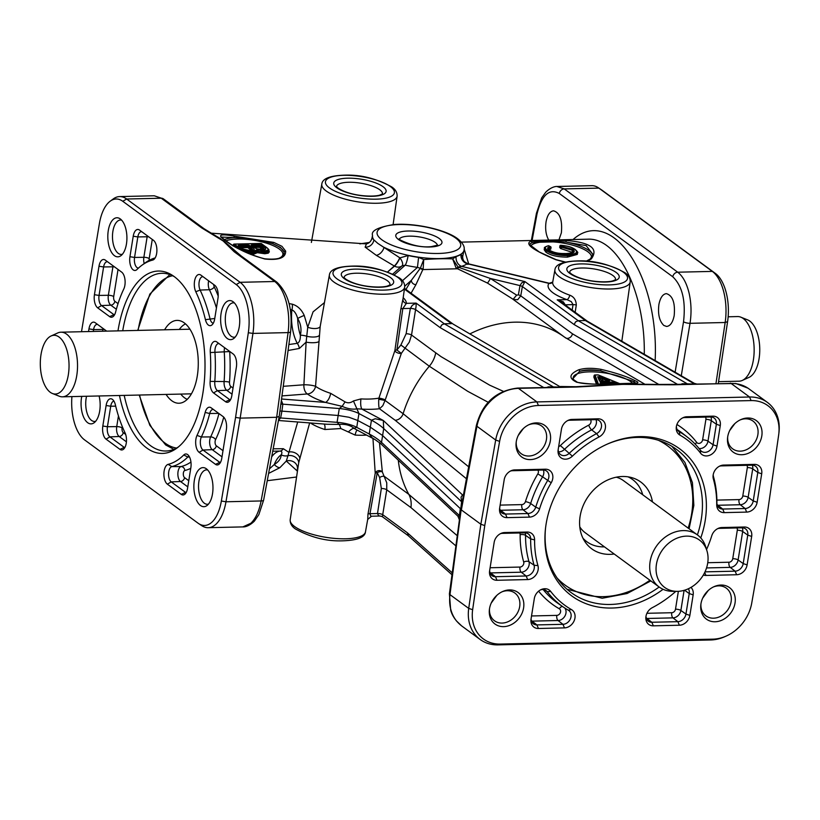 <?xml version="1.0" encoding="UTF-8"?>
<svg xmlns="http://www.w3.org/2000/svg" width="820" height="820" viewBox="0 0 820 820"><rect width="100%" height="100%" fill="white"/><g stroke="black" fill="none" stroke-linecap="round" stroke-linejoin="round"><path stroke-width="1.23" d="M636.463 383.729L636.884 383.094L614.487 383.801C595.012 384.57 582.6 384.037 577.27 382.212L572.606 378.922L579.586 371.357C585.275 369.605 592.327 369.441 600.752 370.865L632.23 380.952L636.095 383.237M221.461 237.052L234.079 237.636C247.24 237.851 260.155 239.901 272.824 243.776L280.594 247.476L284.12 252.068A1.209 1.117 -14 0 1 285.647 251.115L281.936 246.318L273.818 242.423A1.209 0.717 108.2 0 0 272.824 243.776A32.318 9.932 9.1 0 1 280.532 247.876A32.318 9.932 9.1 0 1 284.12 252.068L284.007 254.528C282.531 258.454 276.073 259.868 264.614 258.792A1.209 0.523 100.7 0 1 264.839 258.997C278.923 260.442 285.862 257.818 285.647 251.115M778.826 433.657L779 432.109A40.405 32.995 126.3 0 0 772.522 407.325A40.405 32.995 126.3 0 0 767.397 402.405A40.405 32.995 126.3 0 0 749.562 397.003L536.905 401.923A40.405 32.995 126.3 0 0 510.46 413.372A40.405 32.995 126.3 0 0 495.69 440.032L480.848 524.246L461.373 509.948L476.943 426.267C478.982 416.037 483.974 407.202 491.908 399.76C500.015 392.544 508.861 388.741 518.435 388.362A4.848 2.368 -91.3 0 0 517.594 388.075L517.594 388.075A4.848 2.368 -91.3 0 0 517.584 388.075C496.131 390.668 482.396 403.091 476.389 425.365L476.389 425.365A4.848 1.517 -169.5 0 0 476.943 426.267L495.69 440.032L499.605 441.406A38.069 31.088 -53.7 0 1 513.515 416.283A38.069 31.088 -53.7 0 1 538.432 405.49L751.089 400.58A38.069 31.088 -53.7 0 1 772.727 410.297A38.069 31.088 -53.7 0 1 778.826 433.657A38.069 31.088 -53.7 0 1 778.662 434.959L766.546 519.07L751.704 603.243A38.069 31.088 -53.7 0 1 737.795 628.366A38.069 31.088 -53.7 0 1 726.069 636.125A38.069 31.088 -53.7 0 1 712.877 639.159L500.22 644.069A38.069 31.088 -53.7 0 1 478.583 634.352A38.069 31.088 -53.7 0 1 472.648 609.691L484.763 525.579L499.605 441.406M528.756 424.791A17.2 14.042 -53.7 0 1 541.333 425.795A17.2 14.042 -53.7 0 1 546.438 439.52A17.2 14.042 -53.7 0 1 536.239 453.952A17.2 14.042 -53.7 0 1 520.977 453.521A17.2 14.042 -53.7 0 1 516.241 441.826M484.763 525.579L480.848 524.246L468.722 608.399A40.405 32.995 126.3 0 0 475.026 634.567A40.405 32.995 126.3 0 0 480.151 639.487A40.405 32.995 126.3 0 0 497.986 644.879L710.643 639.969A40.405 32.995 126.3 0 0 724.644 636.75L726.069 636.125M480.151 639.487L461.65 625.906L456.484 620.955C450.897 613.739 448.724 604.965 449.975 594.633L462.101 502.516A8.077 2.583 10.6 0 0 461.609 501.768L459.907 516.241A8.077 2.378 7.6 0 0 459.395 515.565C457.796 516.344 457.611 516.549 458.862 516.169M501.994 591.825A17.2 14.042 -53.7 0 1 514.57 592.839A17.2 14.042 -53.7 0 1 519.685 606.564A17.2 14.042 -53.7 0 1 509.486 620.986A17.2 14.042 -53.7 0 1 494.214 620.566A17.2 14.042 -53.7 0 1 489.489 608.87M550.353 440.852A19.536 15.949 126.3 0 0 529.484 424.452A19.536 15.949 126.3 0 0 516.272 441.642A19.536 15.949 126.3 0 0 516.139 442.626A19.536 15.949 126.3 0 0 530.827 459.589A19.536 15.949 126.3 0 0 550.353 440.852M198.563 523.539L201.771 525.681A40.405 19.741 -91.3 0 0 208.208 527.701A40.405 19.741 -91.3 0 0 216.121 524.062A40.405 19.741 -91.3 0 0 225.971 501.778L240.178 418.128L252.939 333.412A40.405 19.741 -91.3 0 0 251.545 302.867A40.405 19.741 -91.3 0 0 240.106 282.305L126.649 199.014A40.405 19.741 -91.3 0 0 119.638 196.585A40.405 19.741 -91.3 0 0 113.303 198.901L110.198 201.187A38.069 18.604 88.7 0 1 122.774 201.289L236.232 284.581A38.069 18.604 88.7 0 1 247.004 303.954A38.069 18.604 88.7 0 1 248.316 332.736L235.565 417.411L221.359 501.02A38.069 18.604 88.7 0 1 212.083 522.022A38.069 18.604 88.7 0 1 198.563 523.539A38.069 18.604 88.7 0 1 198.02 523.16L84.552 439.868A38.069 18.604 88.7 0 1 73.779 420.496A38.069 18.604 88.7 0 1 71.914 396.603M240.824 255.707L223.829 241.049L236.283 252.375A4.848 3.956 126.3 0 0 234.151 251.73L274.72 281.506C279.794 285.411 283.648 292.268 286.303 302.067C288.814 312.02 289.409 322.198 288.076 332.602L276.678 417.288L240.178 418.128L235.565 417.411M235.237 337.051A17.2 8.405 88.7 0 1 234.182 337.225A17.2 8.405 88.7 0 1 225.695 314.152A17.2 8.405 88.7 0 1 233.392 302.836A17.2 8.405 88.7 0 1 234.448 302.969M372.957 438.495L375.232 473.253A4.038 1.281 -170 0 1 377.231 472.74L379.65 477.558L381.331 488.515A4.038 1.333 -171.3 0 1 384.385 488.833A4.038 1.333 -171.3 0 1 386.743 489.817L386.763 482.847L382.356 472.002L379.455 442.564M523.601 607.897A19.536 15.949 126.3 0 0 502.732 591.486A19.536 15.949 126.3 0 0 489.519 608.676A19.536 15.949 126.3 0 0 489.386 609.67A19.536 15.949 126.3 0 0 504.074 626.623A19.536 15.949 126.3 0 0 523.601 607.897M740.193 419.901A17.2 14.042 -53.7 0 1 752.77 420.916A17.2 14.042 -53.7 0 1 757.875 434.641A17.2 14.042 -53.7 0 1 747.686 449.063A17.2 14.042 -53.7 0 1 732.414 448.642A17.2 14.042 -53.7 0 1 727.688 436.947M122.426 254.231A17.2 8.405 88.7 0 1 121.37 254.415A17.2 8.405 88.7 0 1 112.883 231.342A17.2 8.405 88.7 0 1 120.581 220.016A17.2 8.405 88.7 0 1 121.637 220.149M208.485 504.085A17.2 8.405 88.7 0 1 207.429 504.269A17.2 8.405 88.7 0 1 198.942 481.196A17.2 8.405 88.7 0 1 206.63 469.87A17.2 8.405 88.7 0 1 207.696 470.003M236.283 252.375L276.853 282.162A4.848 3.956 126.3 0 0 276.853 282.162C288.199 292.955 292.781 309.458 290.608 331.669L279.21 416.406L276.678 417.288L261.108 500.958C259.14 511.126 255.737 518.558 250.879 523.262L242.863 526.901L208.208 527.701M221.082 313.445A19.536 9.543 -91.3 0 0 223.645 333.873A19.536 9.543 -91.3 0 0 233.69 338.527A19.536 9.543 -91.3 0 0 239.266 326.79A19.536 9.543 -91.3 0 0 232.839 301.565A19.536 9.543 -91.3 0 0 221.082 313.445M713.441 586.946A17.2 14.042 -53.7 0 1 726.018 587.95A17.2 14.042 -53.7 0 1 731.122 601.675A17.2 14.042 -53.7 0 1 720.934 616.107A17.2 14.042 -53.7 0 1 705.661 615.676A17.2 14.042 -53.7 0 1 700.926 603.981M735.038 603.007A19.536 15.949 126.3 0 0 714.169 586.607A19.536 15.949 126.3 0 0 700.957 603.797A19.536 15.949 126.3 0 0 700.823 604.781A19.536 15.949 126.3 0 0 715.522 621.745A19.536 15.949 126.3 0 0 735.038 603.007M761.8 435.973A19.536 15.949 126.3 0 0 740.931 419.563A19.536 15.949 126.3 0 0 727.709 436.763A19.536 15.949 126.3 0 0 727.576 437.747A19.536 15.949 126.3 0 0 742.274 454.71A19.536 15.949 126.3 0 0 761.8 435.973M95.673 421.265A17.2 8.405 88.7 0 1 94.618 421.449A17.2 8.405 88.7 0 1 86.131 398.376A17.2 8.405 88.7 0 1 86.551 396.265M81.508 331.721L99.425 223.429A38.069 18.604 88.7 0 1 108.711 202.427A38.069 18.604 88.7 0 1 110.198 201.187M108.271 230.625A19.536 9.543 -91.3 0 0 110.823 251.053A19.536 9.543 -91.3 0 0 120.878 255.707A19.536 9.543 -91.3 0 0 126.454 243.97A19.536 9.543 -91.3 0 0 120.027 218.745A19.536 9.543 -91.3 0 0 108.271 230.625M658.911 304.425C660.274 297.742 662.745 294.134 666.322 293.621C672.687 295.497 675.311 302.846 674.183 315.649C672.779 322.455 670.258 326.053 666.609 326.452L663.831 325.458C659.362 321.132 657.722 314.121 658.911 304.425M548.744 240.096C545.915 235.053 545.034 228.893 546.089 221.615C547.463 214.922 549.933 211.314 553.51 210.801C559.875 212.687 562.499 220.026 561.372 232.829L558.943 239.86M194.33 480.479A19.536 9.543 -91.3 0 0 196.882 500.907A19.536 9.543 -91.3 0 0 206.937 505.561A19.536 9.543 -91.3 0 0 212.513 493.824A19.536 9.543 -91.3 0 0 206.086 468.599A19.536 9.543 -91.3 0 0 194.33 480.479M81.754 396.367A19.536 9.543 -91.3 0 0 81.518 397.659A19.536 9.543 -91.3 0 0 84.07 418.087A19.536 9.543 -91.3 0 0 94.126 422.751A19.536 9.543 -91.3 0 0 99.702 411.015A19.536 9.543 -91.3 0 0 99.097 395.968M718.289 383.442L727.586 321.665A38.069 18.604 -91.3 0 0 726.274 292.883A38.069 18.604 -91.3 0 0 715.501 273.511L602.044 190.219A38.069 18.604 -91.3 0 0 601.49 189.84L598.282 187.698A40.405 19.741 88.7 0 1 598.866 188.108L712.334 271.399A40.405 19.741 88.7 0 1 723.763 291.961A40.405 19.741 88.7 0 1 725.157 322.506L715.973 383.493M119.638 196.585L154.273 195.785L161.253 198.214L201.822 228.001A4.848 3.956 -53.7 0 1 203.965 228.647L163.395 198.86A4.848 3.956 126.3 0 0 161.253 198.214L126.649 199.014L122.774 201.289M681.276 375.765L690.02 323.316C691.639 312.902 691.301 302.723 689.005 292.771C686.545 282.962 682.793 276.104 677.72 272.199A4.848 3.956 126.3 0 0 674.553 273.572A4.848 3.956 126.3 0 0 672.779 276.781C682.332 285.975 685.92 300.971 683.531 321.758L675.126 372.188M272.732 451.205L280.01 451.072A8.077 5.115 -90.7 0 0 283.31 448.704L273.183 448.817M452.23 572.862L407.376 532.795L408.462 535.86M381.331 488.515L377.497 513.525L378.614 515.708L382.407 516.61L386.743 489.817L410.933 507.58L455.858 545.864M365.474 531.852A38.13 11.716 -170.9 0 1 335.974 538.514A38.13 11.716 -170.9 0 1 294.585 526.522A38.13 11.716 -170.9 0 1 290.178 519.798C290.044 523.508 291.807 526.573 295.497 529.013C310.442 537.182 325.519 541.128 340.731 540.872C356.649 540.605 364.9 537.602 365.474 531.852L367.698 519.449L371.542 516.21L370.63 515.893L369.974 513.699A4.038 1.281 10 0 0 367.975 514.222L367.729 519.08M513.238 299.464L517.707 299.7L520.751 295.856L522.361 286.549L574.143 324.566L575.578 321.86L578.202 320.702L585.367 320.538L694.622 384.037A4.848 2.368 -91.3 0 0 694.694 384.067A4.848 2.368 -91.3 0 0 694.765 384.108L735.806 383.504L747.932 388.147M587.161 321.091L694.427 383.411L694.622 384.037L682.486 383.709L680.682 384.303M586.915 320.928L585.367 320.538L557.2 299.864L560.982 301.862L587.048 320.999M456.115 268.109A4.038 1.794 126.4 0 0 458.062 267.105L452.65 258.884L456.115 268.109L487.336 283.002A4.038 0.594 118.2 0 0 490.329 278.462L458.062 267.105L461.547 266.356A54.448 16.738 9.1 0 0 467.277 263.753L548.928 283.382A42.394 13.028 9.1 0 0 566.948 299.638L571.274 301.616L573.047 304.63A4.038 1.168 -171 0 1 576.306 305.03C576.081 300.028 573.897 296.737 569.736 295.169A38.355 11.787 -170.9 0 1 557.128 288.999A38.355 11.787 -170.9 0 1 552.721 282.101L548.928 283.382A4.038 3.803 -144.4 0 0 552.731 282.049M565.482 305.173L563.278 301.801L557.2 299.864L566.948 299.638A4.038 1.958 109.4 0 0 569.736 295.169M211.078 233.167L366.448 243.899L365.136 247.138L376.267 255.307L394.522 266.151A8.077 1.988 118.6 0 0 399.934 257.88A8.077 3.475 -129.1 0 1 402.025 265.854L405.193 265.188A54.448 16.738 9.1 0 0 417.452 267.382L420.311 268.242L411.384 280.286L405.941 289.45M453.245 324.177L560.706 387.122L548.58 386.804L546.776 387.399M452.999 324.023L560.706 387.122A4.848 2.368 88.7 0 0 560.777 387.163A4.848 2.368 88.7 0 0 560.849 387.204L562.602 387.03M517.594 388.075L554.166 387.358A4.848 2.368 88.7 0 1 554.095 387.317A4.848 2.368 88.7 0 1 554.023 387.276L444.286 323.797L441.662 324.956L440.227 327.662L543.629 387.47M318.58 341.735A8.077 1.742 2.9 0 1 306.116 342.135L303.902 384.785A8.077 1.404 5.4 0 1 315.556 386.312A8.077 6.56 -54.2 0 1 307.346 393.959A48.144 14.801 9.1 0 0 325.499 402.415L342.145 406.351A8.077 0.533 123.7 0 1 345.097 401.902L330.665 393.344A40.067 12.31 -170.9 0 1 315.556 386.312L320.2 326.401L329.373 275.069A38.13 11.716 9.1 0 0 333.76 281.936A38.13 11.716 9.1 0 0 375.365 293.939A38.13 11.716 9.1 0 0 404.68 287.133L402.928 299.536M280.86 404.147A8.077 2.398 -172.5 0 1 282.838 404.168L281.362 400.416M457.98 516.251L380.644 443.62L381.515 442.38A80.801 25.574 8.2 0 0 376.175 438.146A80.801 25.574 8.2 0 0 369.236 434.005L372.178 437.839L375.047 439.602L355.572 429.249L354.076 428.317L356.751 427.363A20.203 6.58 8.7 0 0 347.905 424.063A20.203 6.58 8.7 0 0 337.071 422.341L339.255 424.432L327.098 424.268M370.23 427.107L382.509 435.481L460.327 508.605L459.395 515.565L381.515 442.38L383.719 428.583L383.288 420.465L375.232 418.753L371.45 420.209L369.236 434.005L356.751 427.363L357.807 420.506L370.23 427.107M463.372 495.321A8.077 3.946 88.7 0 1 462.49 494.89L461.035 497.176L461.609 501.768L383.719 428.583A80.801 24.087 10 0 0 378.389 424.381A80.801 24.087 10 0 0 371.45 420.209L358.965 413.567L353.44 400.939C350.642 403.009 347.854 403.327 345.097 401.902M278.503 420.229L280.635 417.964A8.077 2.562 10.7 0 0 278.943 417.862M402.968 299.023L400.826 309.089L394.891 350.54L378.922 398.13A40.067 12.31 -170.9 0 1 360.974 398.909A8.077 2.429 93.3 0 0 361.928 409.108L357.202 408.811C352.815 409.672 347.793 408.852 342.145 406.351L339.285 408.534L282.838 404.168L281.926 411.127L338.127 415.473L348.951 417.257L357.807 420.506L358.965 413.567A20.203 5.832 9.4 0 0 350.099 410.379A20.203 5.832 9.4 0 0 339.285 408.534L337.071 422.341L280.635 417.964L281.926 411.127L279.928 411.066M385.185 399.893A4.038 0.656 15.2 0 0 378.922 398.13L378.748 399.258C378.543 404.404 378.789 407.571 379.496 408.76L382.807 405.705L385.062 400.447L401.359 353.389L409.303 342.124L411.527 335.031L416.109 306.198L416.119 303.113L412.316 305.286L410.348 308.392L406.125 333.74L400.888 344.994L396.88 350.027A4.038 1.199 8.2 0 0 394.891 350.54A4.038 1.835 -162.6 0 0 397.31 352.743A4.038 1.835 -162.6 0 0 401.359 353.389L396.88 350.027L402.825 308.566L406.371 303.338A4.038 3.844 1.5 0 1 402.938 299.443M440.227 327.662L415.75 309.693A4.038 1.148 9.5 0 0 413.382 308.761A4.038 1.148 9.5 0 0 410.348 308.392L402.825 308.566A4.038 1.199 8.2 0 0 400.826 309.089M367.975 514.222L375.232 473.253A4.038 3.567 -6.8 0 1 382.356 472.002A4.038 2.183 155.1 0 0 377.231 472.74L369.974 513.699L377.497 513.525A4.038 1.333 -171.3 0 1 380.541 513.843A4.038 1.333 -171.3 0 1 382.899 514.827L407.376 532.795M522.361 286.549L524.923 281.598L521.715 282.869L519.993 285.596L518.394 294.903L516.641 295.138L490.329 278.462L519.993 285.596A4.038 1.179 9.8 0 1 521.366 286.036A4.038 1.179 9.8 0 1 522.361 286.549M634.864 384.129L623.446 384.201A4.848 2.111 90.1 0 1 623.743 384.385L660.202 384.734A4.848 1.824 -88.4 0 0 659.608 384.436L688.082 384.262A4.848 2.368 -91.3 0 1 688.011 384.231A4.848 2.368 -91.3 0 1 687.939 384.19L578.202 320.702L524.923 281.598L461.547 266.356A8.077 6.56 72.4 0 1 456.135 256.527L452.65 258.884C445.198 258.525 435.553 258.751 423.714 259.55L420.445 267.976A4.038 3.382 177.8 0 0 423.161 268.868L423.714 259.55L418.589 257.398A46.371 14.247 -170.9 0 1 408.145 255.532L399.934 257.88L377.887 243.437L373.899 239.922A8.077 7.564 -48.7 0 1 365.136 247.138M467.277 263.753L467.892 264.45L467.277 263.753A8.077 7.298 56.2 0 1 461.024 254.313A46.371 14.247 -170.9 0 1 456.135 256.527M310.462 422.976A40.067 12.31 9.1 0 0 324.863 429.526L340.823 428.542L355.183 435.092A8.077 2.429 93.3 0 1 357.161 430.1M297.701 421.992L287.974 455.664A8.077 6.427 16.3 0 1 298.695 462.808L309.663 422.915M609.27 381.402L609.567 380.623L600.281 376.687L597.626 376.78L599.563 381.054L608.993 381.413M607.066 444.204A88.888 72.58 -53.7 0 1 676.377 449.298A88.888 72.58 -53.7 0 1 701.305 519.152A88.888 72.58 -53.7 0 1 697.4 534.896A32.318 26.394 126.3 0 0 668.925 534.701A32.318 26.394 126.3 0 0 650.106 561.628A32.318 26.394 126.3 0 0 659.178 587.028A32.318 26.394 126.3 0 0 672.851 591.353L677.115 591.353A29.376 23.995 126.3 0 0 707.691 563.145A29.376 23.995 126.3 0 0 706.922 550.743A29.376 23.995 126.3 0 0 680.415 537.018A29.376 23.995 126.3 0 0 656.43 564.324A29.376 23.995 126.3 0 0 677.115 591.353M700.762 537.951A91.215 74.487 126.3 0 0 705.22 520.485A91.215 74.487 126.3 0 0 607.784 443.886A91.215 74.487 126.3 0 0 546.089 524.164A91.215 74.487 126.3 0 0 545.464 528.777A91.215 74.487 126.3 0 0 579.863 600.927A91.215 74.487 126.3 0 0 663.072 589.303M122.723 330.767A88.888 43.439 88.7 0 1 161.868 273.285A88.888 43.439 88.7 0 1 174.414 276.729M119.464 395.496A91.215 44.577 -91.3 0 0 176.802 448.191A91.215 44.577 -91.3 0 0 202.847 393.385A91.215 44.577 -91.3 0 0 172.815 275.602A91.215 44.577 -91.3 0 0 117.977 330.87M706.922 550.743L705.651 546.673A32.318 26.394 126.3 0 0 697.43 534.917L623.538 480.674A32.318 26.394 126.3 0 0 616.291 477.189M579.791 526.911A32.318 26.394 126.3 0 0 585.285 532.785L659.178 587.028M582.979 538.238A38.601 31.519 126.3 0 0 604.442 546.848M652.443 501.891A41.43 33.835 126.3 0 0 632.056 477.722A41.43 33.835 126.3 0 0 580.119 516.262A41.43 33.835 126.3 0 0 585.019 541.794A41.43 33.835 126.3 0 0 614.19 554.002M179.293 329.455A38.601 18.87 88.7 0 1 185.504 323.9M164.605 329.794A41.43 20.244 88.7 0 1 179.334 320.599A41.43 20.244 88.7 0 1 197.292 375.97A41.43 20.244 88.7 0 1 181.23 402.928A41.43 20.244 88.7 0 1 166.091 394.42M51.086 335.974L57.769 332.94A32.318 15.795 88.7 0 1 60.977 332.192A32.318 15.795 88.7 0 1 76.762 375.55A32.318 15.795 88.7 0 1 62.463 396.818A32.318 15.795 88.7 0 1 59.235 396.214L52.408 393.487A29.376 14.36 88.7 0 1 41 354.63A29.376 14.36 88.7 0 1 51.086 335.974A29.376 14.36 88.7 0 1 65.139 345.312A29.376 14.36 88.7 0 1 68.347 374.699A29.376 14.36 88.7 0 1 52.408 393.487M728.15 316.786L737.59 316.561A32.318 15.795 88.7 0 1 740.829 317.166L747.645 319.892A29.376 14.36 88.7 0 1 759.064 358.75A29.376 14.36 88.7 0 1 748.978 377.405L742.284 380.439A32.318 15.795 88.7 0 1 739.086 381.187L718.556 381.669M740.829 317.166A32.318 15.795 88.7 0 1 753.385 359.918A32.318 15.795 88.7 0 1 742.284 380.439M187.247 399.35A38.601 18.87 88.7 0 1 180.779 394.082M642.695 494.737A38.601 31.519 126.3 0 0 628.048 476.84M178.35 446.982A88.888 43.439 88.7 0 1 165.968 451.01A88.888 43.439 88.7 0 1 124.209 395.394M167.362 484.169L181.251 494.368A10.25 5.002 -91.3 0 0 184.643 494.388A10.25 5.002 -91.3 0 0 187.565 488.238L190.855 467.728A10.25 5.002 -91.3 0 0 187.483 454.495A10.25 5.002 -91.3 0 0 183.752 454.987A102.879 50.276 88.7 0 1 168.131 464.366A10.25 5.002 -91.3 0 0 163.908 473.365A10.25 5.002 -91.3 0 0 167.362 484.169L171.236 481.893A7.913 3.864 88.7 0 1 168.571 473.55A7.913 3.864 88.7 0 1 171.831 466.601A105.216 51.414 -91.3 0 0 187.811 457.006A7.913 3.864 88.7 0 1 189.102 456.268M133.229 236.211L129.939 256.721A10.25 5.002 -91.3 0 0 131.282 267.443A10.25 5.002 -91.3 0 0 136.55 269.882A10.25 5.002 -91.3 0 0 137.032 269.462A102.879 50.276 88.7 0 1 141.891 265.27A102.879 50.276 88.7 0 1 152.653 260.084A10.25 5.002 -91.3 0 0 153.729 259.571A10.25 5.002 -91.3 0 0 156.897 249.957A10.25 5.002 -91.3 0 0 153.432 240.28L139.533 230.082A10.25 5.002 -91.3 0 0 139.39 229.979A10.25 5.002 -91.3 0 0 133.229 236.211L137.832 236.929A7.913 3.864 88.7 0 1 141.368 231.722A7.913 3.864 88.7 0 1 141.839 231.773M106.692 331.136L95.274 322.752A10.25 5.002 -91.3 0 0 95.13 322.649A10.25 5.002 -91.3 0 0 88.96 328.881L88.539 331.557M214.686 318.939L217.966 298.418A10.25 5.002 -91.3 0 0 214.737 285.298L200.849 275.1A10.25 5.002 -91.3 0 0 200.695 274.997A10.25 5.002 -91.3 0 0 194.986 279.22A10.25 5.002 -91.3 0 0 195.785 291.736A102.879 50.276 88.7 0 1 205.43 319.677A10.25 5.002 -91.3 0 0 211.755 325.089A10.25 5.002 -91.3 0 0 214.686 318.939M231.824 395.568L236.385 367.104A10.25 5.002 -91.3 0 0 233.157 353.973L216.798 341.96A10.25 5.002 -91.3 0 0 216.654 341.858A10.25 5.002 -91.3 0 0 210.289 352.549A102.879 50.276 88.7 0 1 210.135 381.382A10.25 5.002 -91.3 0 0 213.548 392.913L225.52 401.697A10.25 5.002 -91.3 0 0 228.903 401.728A10.25 5.002 -91.3 0 0 231.824 395.568M106.108 405.51L102.818 426.031A10.25 5.002 -91.3 0 0 106.046 439.151L119.945 449.35A10.25 5.002 -91.3 0 0 123.328 449.38A10.25 5.002 -91.3 0 0 125.009 432.714A102.879 50.276 88.7 0 1 115.364 404.772A10.25 5.002 -91.3 0 0 112.268 399.279A10.25 5.002 -91.3 0 0 106.108 405.51L110.72 406.228A7.913 3.864 88.7 0 1 113.888 401.062M223.132 416.611L211.16 407.827A10.25 5.002 -91.3 0 0 211.017 407.724A10.25 5.002 -91.3 0 0 205.164 412.45A102.879 50.276 88.7 0 1 197.015 435.41A10.25 5.002 -91.3 0 0 199.127 452.322L215.486 464.335A10.25 5.002 -91.3 0 0 218.868 464.366A10.25 5.002 -91.3 0 0 221.789 458.206L226.351 429.741A10.25 5.002 -91.3 0 0 223.132 416.611M97.662 307.838L109.624 316.622A10.25 5.002 -91.3 0 0 113.016 316.653A10.25 5.002 -91.3 0 0 115.63 312A102.879 50.276 88.7 0 1 123.769 289.04A10.25 5.002 -91.3 0 0 121.667 272.127L105.308 260.114A10.25 5.002 -91.3 0 0 105.155 260.012A10.25 5.002 -91.3 0 0 98.994 266.244L94.433 294.708A10.25 5.002 -91.3 0 0 97.662 307.838L101.536 305.563A7.913 3.864 88.7 0 1 99.046 295.425L103.607 266.951A7.913 3.864 88.7 0 1 107.143 261.744A7.913 3.864 88.7 0 1 107.605 261.805M659.147 587.007A88.888 72.58 -53.7 0 1 571.171 592.593A88.888 72.58 -53.7 0 1 545.556 527.998M716.987 446.101L720.278 425.58A10.25 8.364 126.3 0 0 712.877 416.16L686.832 416.765A10.25 8.364 126.3 0 0 683.285 417.585A10.25 8.364 126.3 0 0 676.285 427.117A10.25 8.364 126.3 0 0 679.893 435.082A102.879 84.009 -53.7 0 1 700.587 453.193A10.25 8.364 126.3 0 0 710.007 455.141A10.25 8.364 126.3 0 0 716.987 446.101L713.072 444.768A7.913 6.457 -53.7 0 1 708.388 451.4A7.913 6.457 -53.7 0 1 701.366 451.205A7.913 6.457 -53.7 0 1 700.413 450.241A105.216 85.915 126.3 0 0 687.734 437.408A105.216 85.915 126.3 0 0 679.247 431.72A7.913 6.457 -53.7 0 1 678.601 431.289A7.913 6.457 -53.7 0 1 676.408 426.287M675.834 591.353A102.879 84.009 -53.7 0 1 652.238 607.702A10.25 8.364 126.3 0 0 645.883 616.937A10.25 8.364 126.3 0 0 653.345 625.834L679.39 625.229A10.25 8.364 126.3 0 0 689.866 615.4L693.156 594.879A10.25 8.364 126.3 0 0 690.963 587.397M703.314 575.056A10.25 8.364 126.3 0 0 705.969 575.445L736.637 574.738A10.25 8.364 126.3 0 0 747.112 564.908L751.673 536.434A10.25 8.364 126.3 0 0 744.283 527.014L721.856 527.537A10.25 8.364 126.3 0 0 718.299 528.346A10.25 8.364 126.3 0 0 711.739 535.819A102.879 84.009 -53.7 0 1 706.543 549.513M534.322 598.549L531.032 619.069A10.25 8.364 126.3 0 0 530.97 619.582A10.25 8.364 126.3 0 0 538.432 628.489L564.478 627.884A10.25 8.364 126.3 0 0 574.359 620.289A10.25 8.364 126.3 0 0 571.417 609.567A102.879 84.009 -53.7 0 1 550.722 591.466A10.25 8.364 126.3 0 0 541.251 589.539A10.25 8.364 126.3 0 0 534.322 598.549M507.037 517.635L529.464 517.123A10.25 8.364 126.3 0 0 539.57 508.83A102.879 84.009 -53.7 0 1 551.214 482.765A10.25 8.364 126.3 0 0 545.341 469.204L514.673 469.911A10.25 8.364 126.3 0 0 511.126 470.731A10.25 8.364 126.3 0 0 504.197 479.741L499.636 508.215A10.25 8.364 126.3 0 0 499.564 508.738A10.25 8.364 126.3 0 0 507.037 517.635L505.499 514.058A7.913 6.457 -53.7 0 1 501.881 512.91A7.913 6.457 -53.7 0 1 499.698 507.877M561.444 429.249L558.153 449.77A10.25 8.364 126.3 0 0 558.082 450.282A10.25 8.364 126.3 0 0 562.489 458.636A10.25 8.364 126.3 0 0 572.391 456.156A102.879 84.009 -53.7 0 1 599.072 436.947A10.25 8.364 126.3 0 0 605.467 426.01A10.25 8.364 126.3 0 0 597.964 418.815L571.919 419.42A10.25 8.364 126.3 0 0 568.373 420.24A10.25 8.364 126.3 0 0 561.444 429.249M724.245 512.623L746.671 512.1A10.25 8.364 126.3 0 0 757.147 502.27L761.708 473.796A10.25 8.364 126.3 0 0 754.308 464.376L723.65 465.083A10.25 8.364 126.3 0 0 720.093 465.904A10.25 8.364 126.3 0 0 713.103 475.436A10.25 8.364 126.3 0 0 713.369 479.023A102.879 84.009 -53.7 0 1 716.711 504.741A10.25 8.364 126.3 0 0 724.245 512.623L722.707 509.046A7.913 6.457 -53.7 0 1 719.089 507.898A7.913 6.457 -53.7 0 1 716.895 502.967A105.216 85.915 126.3 0 0 713.482 476.656A7.913 6.457 -53.7 0 1 713.226 474.606M494.163 542.379L489.601 570.853A10.25 8.364 126.3 0 0 489.54 571.376A10.25 8.364 126.3 0 0 497.002 580.273L527.66 579.566A10.25 8.364 126.3 0 0 537.941 565.626A102.879 84.009 -53.7 0 1 534.599 539.909A10.25 8.364 126.3 0 0 527.076 532.036L504.648 532.549A10.25 8.364 126.3 0 0 501.092 533.369A10.25 8.364 126.3 0 0 494.163 542.379M500.343 533.728A7.913 6.457 -53.7 0 1 502.414 533.359L524.841 532.846A7.913 6.457 -53.7 0 1 528.203 533.81A7.913 6.457 -53.7 0 1 530.653 538.924A105.216 85.915 126.3 0 0 534.066 565.226A7.913 6.457 -53.7 0 1 526.132 575.989L495.464 576.706A7.913 6.457 -53.7 0 1 491.846 575.548A7.913 6.457 -53.7 0 1 489.663 570.515M719.345 466.262A7.913 6.457 -53.7 0 1 721.415 465.893L752.083 465.186A7.913 6.457 -53.7 0 1 755.445 466.149A7.913 6.457 -53.7 0 1 757.793 472.463L753.231 500.938A7.913 6.457 -53.7 0 1 745.134 508.523L722.707 509.046L717.818 505.263L740.245 504.741A4.038 1.978 88.7 0 1 739.117 502.65A4.038 1.978 88.7 0 1 739.005 499.595L716.885 500.097M567.614 420.598A7.913 6.457 -53.7 0 1 569.685 420.229L595.73 419.625A7.913 6.457 -53.7 0 1 599.092 420.598A7.913 6.457 -53.7 0 1 601.398 427.158A7.913 6.457 -53.7 0 1 596.581 433.626A105.216 85.915 126.3 0 0 569.305 453.265A7.913 6.457 -53.7 0 1 560.398 454.464A7.913 6.457 -53.7 0 1 558.205 449.432M510.378 471.09A7.913 6.457 -53.7 0 1 512.449 470.721L543.106 470.014A7.913 6.457 -53.7 0 1 546.468 470.977A7.913 6.457 -53.7 0 1 547.647 480.489A105.216 85.915 126.3 0 0 535.737 507.149A7.913 6.457 -53.7 0 1 527.926 513.545L505.499 514.058L500.61 510.276L523.037 509.763A4.038 1.978 88.7 0 1 521.909 507.662A4.038 1.978 88.7 0 1 521.797 504.607L500.138 505.11M540.503 589.898A7.913 6.457 -53.7 0 1 545.925 590.492A7.913 6.457 -53.7 0 1 547.145 591.65A105.216 85.915 126.3 0 0 563.237 606.995A105.216 85.915 126.3 0 0 568.311 610.172A7.913 6.457 -53.7 0 1 568.691 610.408A7.913 6.457 -53.7 0 1 570.474 618.7A7.913 6.457 -53.7 0 1 562.951 624.317L536.905 624.912A7.913 6.457 -53.7 0 1 533.287 623.764A7.913 6.457 -53.7 0 1 531.093 618.731M717.551 528.716A7.913 6.457 -53.7 0 1 719.622 528.346L742.049 527.824A7.913 6.457 -53.7 0 1 745.411 528.787A7.913 6.457 -53.7 0 1 747.758 535.101L743.197 563.576A7.913 6.457 -53.7 0 1 735.109 571.171L704.995 571.858M688.359 588.76A7.913 6.457 -53.7 0 1 689.241 593.547L685.95 614.067A7.913 6.457 -53.7 0 1 677.863 621.662L651.818 622.257A7.913 6.457 -53.7 0 1 648.2 621.109A7.913 6.457 -53.7 0 1 646.006 616.107M682.537 417.944A7.913 6.457 -53.7 0 1 684.608 417.575L710.653 416.98A7.913 6.457 -53.7 0 1 714.005 417.944A7.913 6.457 -53.7 0 1 716.362 424.247L713.072 444.768L707.988 441.16L711.278 420.639A4.038 1.24 9.1 0 0 708.91 419.707A4.038 1.24 9.1 0 0 705.907 419.368L702.617 439.879A4.038 1.24 -170.9 0 1 705.63 440.217A4.038 1.24 -170.9 0 1 707.988 441.16A7.728 6.314 126.3 0 1 699.04 448.509M220.406 462.521A7.913 3.864 88.7 0 1 219.36 462.06L203.001 450.047A7.913 3.864 88.7 0 1 201.371 436.988A105.216 51.414 -91.3 0 0 209.705 413.505A7.913 3.864 88.7 0 1 213.005 409.467A7.913 3.864 88.7 0 1 213.466 409.518M124.865 447.535A7.913 3.864 88.7 0 1 123.82 447.084L109.921 436.875A7.913 3.864 88.7 0 1 107.43 426.738L110.72 406.228L115.692 406.146M230.44 399.883A7.913 3.864 88.7 0 1 229.395 399.422L217.423 390.638A7.913 3.864 88.7 0 1 214.789 381.731A105.216 51.414 -91.3 0 0 214.942 352.252A7.913 3.864 88.7 0 1 218.643 343.601A7.913 3.864 88.7 0 1 219.104 343.652M213.292 323.244A7.913 3.864 88.7 0 1 209.981 318.631A105.216 51.414 -91.3 0 0 200.111 290.065A7.913 3.864 88.7 0 1 199.229 281.506A7.913 3.864 88.7 0 1 202.683 276.729A7.913 3.864 88.7 0 1 203.155 276.791M93.275 331.444L93.572 329.599A7.913 3.864 88.7 0 1 97.108 324.392A7.913 3.864 88.7 0 1 97.58 324.443M264.327 258.894A1.209 0.523 100.7 0 1 264.614 258.792C236.396 251.75 220.785 236.601 221.41 236.959L221.421 237.175M224.27 239.655A32.318 9.932 9.1 0 1 234.079 237.636A1.209 0.758 -83.5 0 0 233.546 236.027C220.683 233.802 217.392 234.899 223.655 239.327C233.259 247.179 246.994 253.739 264.839 258.997M273.818 242.423L233.546 236.027M201.822 228.001L223.163 240.977A4.848 4.336 139.5 0 1 223.829 241.049L211.662 233.505M324.454 302.59L313.076 311.836L307.736 327.221L304.23 315.423C301.493 309.468 297.516 305.727 292.279 304.189L289.07 303.595M399.76 257.777A8.077 1.988 -60.9 0 1 394.266 266.018L387.501 272.014M566.179 240.496L565.954 242.043L586.136 245.621L593.075 254.559L590.216 259.017A1.209 1.004 50.2 0 1 591.302 258.935C598.795 248.542 590.42 242.392 566.179 240.496L552.577 240.28L530.796 241.316C524.554 243.899 532.928 250.049 555.919 259.755L555.98 259.776M565.451 262.051L556.001 259.622L539.211 251.955L529.249 244.329L531.842 242.833L539.621 241.428L552.905 241.121L565.954 242.043A32.318 9.932 9.1 0 1 592.809 255.553M529.474 244.821A32.318 9.932 9.1 0 1 531.842 242.833A1.209 1.117 -102 0 0 530.796 241.316M587.14 261.272L591.302 258.935M555.919 259.755L564.98 262.164M530.571 246.051A31.109 9.563 -170.9 0 1 540.185 242.197A1.209 0.81 82.2 0 1 539.621 241.428A1.209 0.789 87.6 0 0 538.883 240.598M552.577 240.28L553.069 241.9A31.109 9.563 -170.9 0 1 591.128 258.177M468.691 263.876L464.151 249.013M461.363 242.115L587.479 239.204C617.942 237.154 645.33 292.637 644.284 354.26M577.27 382.212A1.209 0.963 107.6 0 0 576.726 382.233C588.883 384.385 603.674 384.857 621.088 383.657C636.586 384.098 641.353 383.176 635.377 380.88A1.209 1.097 116.6 0 0 633.88 382.007A32.318 9.932 9.1 0 1 635.059 383.319M635.377 380.88C628.171 376.933 616.66 373.069 600.865 369.308L600.752 370.865A32.318 9.932 9.1 0 0 579.586 371.357A1.209 0.892 -107.6 0 0 578.674 369.82C569.101 374.166 568.444 378.307 576.726 382.233M600.865 369.308C592.05 367.832 584.65 368.006 578.674 369.82M659.608 384.436L630.713 384.119L604.012 385.021M268.601 473.406L279.835 467.718L286.303 461.045L297.096 470.875M545.966 252.232L546.212 250.715C551.696 254.097 558.851 255.727 567.696 255.604L574.451 254.846L577.526 252.888L577.28 254.415L567.45 257.121C557.856 257.111 550.691 255.481 545.966 252.232L544.203 249.751L544.449 248.234L546.212 250.715A0.81 0.656 -53.7 0 1 547.032 249.936C544.408 247.978 544.921 246.594 548.57 245.774A0.81 0.553 -63.5 0 1 548.959 245.938M573.016 252.611L560.357 248.45L559.937 245.99A0.81 0.738 -35.2 0 1 560.839 245.282L560.706 245.282M550.65 246.728A0.81 0.553 116.5 0 0 550.364 246.666A0.81 0.594 78.2 0 1 550.835 247.681L550.589 249.198L548.846 249.731M250.858 254.548L252.734 254.579L257.357 252.683L264.798 253.739L268.253 253.175L269.36 251.781L268.765 250.828M596.458 384.149L593.885 377.118M604.955 381.454L599.102 378.983M114.544 314.798A7.913 3.864 88.7 0 1 113.508 314.347L101.536 305.563L110.792 305.173L116.358 309.263M138.518 268.048A7.913 3.864 88.7 0 1 138.457 268.058A7.913 3.864 88.7 0 1 134.552 257.439L137.832 236.929L147.149 236.775L143.859 257.296A4.038 1.24 -170.9 0 1 146.872 257.644A4.038 1.24 -170.9 0 1 149.199 258.597L152.274 239.43M155.154 257.91A105.216 51.414 -91.3 0 0 144.996 262.994L141.891 265.27M186.181 492.543A7.913 3.864 88.7 0 1 185.135 492.092L171.236 481.893L180.482 481.504L187.79 486.865M360.974 398.909L353.44 400.939M369.461 242.443L359.806 243.868M290.178 519.798L298.695 462.818M655.149 360.574C659.29 275.397 611.72 205.236 573.057 239.532M532.088 240.485L536.977 214.174C541.63 195.047 549.072 188.149 559.312 193.479L672.779 276.781M420.311 268.242A4.038 3.669 -155.5 0 0 423.171 269.565L457.242 268.786A4.038 1.291 112.1 0 0 458.698 267.351M372.516 235.32A46.371 14.247 9.1 0 0 373.899 239.922L372.034 237.984L372.516 235.32C370.927 230.717 378.163 227.109 394.205 224.506C414.674 222.825 445.68 229.559 457.58 238.692C462.736 242.843 464.899 246.605 464.079 249.987A46.371 14.247 9.1 0 1 433.657 258.536A46.371 14.247 9.1 0 1 384.047 247.363A8.077 5.186 -56 0 1 376.267 255.307M464.079 249.987L462.623 256.803A8.077 6.96 -155.8 0 0 463.279 260.473M411.076 293.222L415.924 284.653L423.161 268.868M418.589 257.398L417.452 267.382L402.456 280.717M408.145 255.532A8.077 1.322 -77.8 0 1 405.193 265.188L394.287 274.874M387.563 272.035L394.522 266.151A8.077 6.673 -130.8 0 0 402.025 265.854L402.333 265.639M462.408 258.32A8.077 6.509 179.7 0 1 462.408 258.3L462.398 258.156C462.234 259.94 464.017 261.775 467.759 263.661L549.103 283.207M462.408 258.208A8.077 6.509 179.7 0 1 462.623 256.803L461.024 254.313M487.336 283.002L512.121 298.644L564.744 337.276A113.129 92.373 126.3 0 0 469.952 333.873M415.924 284.653A4.038 3.27 32.3 0 1 411.384 280.286L404.742 286.2M324.863 429.526A8.077 3.485 108 0 0 324.074 424.032M340.823 428.542A8.077 1.527 76.7 0 0 339.255 424.432C345.384 423.919 350.324 425.221 354.076 428.317A8.077 2.368 131 0 0 348.49 431.863M461.629 625.885C453.296 619.192 451.287 612.294 450.703 610.326L449.411 593.813L459.907 516.241M463.361 495.393A8.077 3.751 84.4 0 1 462.265 494.931M462.101 502.516L462.839 498.201M468.681 466.816L403.122 413.71L385.062 400.447L378.748 399.258M281.547 399.012L325.499 402.415A8.077 3.485 108 0 0 330.665 393.344M281.967 395.906L307.346 393.959A8.077 4.674 85.9 0 1 303.902 384.785L283.259 386.322M491.241 603.038L496.817 595.371M457.232 535.685L408.801 494.347L384.703 476.656A4.038 2.224 151.4 0 0 379.65 477.558M299.864 458.626A8.077 6.006 18.1 0 0 288.496 452.097L283.31 448.704M729.687 430.572L734.853 423.602M513.094 299.351L516.641 295.138M572.186 310.093L573.047 304.63L565.523 304.804A4.038 1.22 7.7 0 0 565.031 304.845M297.404 468.732A8.077 7.001 9.4 0 0 286.303 461.045L287.974 455.674A8.077 6.632 -170.7 0 1 281.188 454.823C281.034 458.554 278.728 461.783 274.28 464.509A8.077 4.592 53.4 0 0 279.835 467.718M380.275 516.016L371.542 516.21M271.676 456.873A34.337 16.779 -91.3 0 1 280.01 451.072C282.029 451.256 282.418 452.507 281.188 454.823A31.98 15.621 88.7 0 0 274.28 464.509L269.452 468.866M401.123 266.654L402.025 265.854M320.2 326.401A8.077 3.311 8.9 0 1 307.736 327.221L306.116 342.135L299.372 348.449A8.077 4.776 -99.9 0 0 297.27 343.344L288.876 344.533M288.076 350.499L299.372 348.449M400.888 344.994L429.321 366.222L467.718 391.314L488.156 402.271M403.184 297.732A42.394 13.028 9.1 0 1 406.371 303.338L416.119 303.113L444.286 323.797L451.451 323.633L404.404 289.091M538.432 405.49L536.905 401.923L518.435 388.362L576.716 387.019A4.848 2.368 -91.3 0 0 575.876 386.722L560.511 386.497M587.243 386.117A4.848 2.87 85.3 0 1 587.264 386.107L587.264 386.107A4.848 2.87 85.3 0 1 588.381 386.384L621.724 384.436A4.848 2.624 -92.9 0 0 621.355 384.242L575.876 386.722M671.98 384.508A4.848 2.368 88.7 0 1 672.82 384.795L731.102 383.452C737.846 383.34 743.771 385.133 748.875 388.803L767.397 402.405M518.25 435.451L523.406 428.481M702.678 598.149L708.255 590.492M213.518 234.561L220.447 238.569A4.848 3.434 -62 0 0 219.914 238.589M290.3 309.622L291.899 309.847C294.431 310.944 296.358 313.804 297.67 318.447C300.837 323.808 301.729 329.384 300.356 335.185A8.077 2.675 9 0 1 307.09 336.343A8.077 2.368 4.5 0 0 319.072 335.595M304.23 315.423A8.077 0.933 153.7 0 0 297.67 318.447A31.98 15.621 88.7 0 0 300.356 335.185C300.499 339.654 299.464 342.381 297.27 343.344A34.337 16.779 -91.3 0 1 291.899 309.847A8.077 4.202 -80 0 0 292.279 304.189M715.501 273.511L712.334 271.399L677.72 272.199L564.262 188.907L556.872 186.488M536.977 214.174A4.848 1.517 10.5 0 1 536.434 213.272L541.692 197.876L545.689 192.239C552.28 185.832 557.2 186.468 557.2 186.478L591.855 185.679A40.405 19.741 88.7 0 1 598.282 187.698M399.319 239.204A19.362 5.945 -170.9 0 1 414.91 236.355A19.362 5.945 -170.9 0 1 435.164 242.382A19.362 5.945 -170.9 0 1 437.398 245.303M574.328 380.828A31.109 9.563 -170.9 0 1 592.44 371.849A31.109 9.563 -170.9 0 1 631.062 381.864A31.109 9.563 -170.9 0 1 632.876 383.401M225.879 240.834A31.109 9.563 -170.9 0 1 253.021 240.116A31.109 9.563 -170.9 0 1 279.292 249.034A31.109 9.563 -170.9 0 1 279.046 258.249M472.648 609.691L468.722 608.399L449.975 594.633A4.848 1.466 7.7 0 1 449.411 593.813M248.316 332.736L252.939 333.412L288.076 332.602A4.848 1.466 -172.3 0 0 290.403 332.008A4.848 1.466 -172.3 0 0 290.608 331.669M410.933 507.58A24.241 19.793 126.3 0 0 410.902 500.569A24.241 19.793 126.3 0 0 408.801 494.347A113.129 92.373 126.3 0 1 398.284 460.194M706.532 567.932L730.21 567.378A7.728 6.314 126.3 0 0 738.113 559.968A4.038 1.24 9.1 0 0 735.755 559.025A4.038 1.24 9.1 0 0 732.742 558.686A3.69 3.013 -53.7 0 1 728.97 562.233L707.752 562.715M736.872 527.947A3.69 3.013 -53.7 0 1 737.303 530.222L732.742 558.686M737.303 530.222A4.038 1.24 -170.9 0 1 740.316 530.56A4.038 1.24 -170.9 0 1 742.674 531.493A7.728 6.314 126.3 0 0 742.336 527.824M736.637 574.738L735.109 571.171L730.21 567.378A4.038 1.978 88.7 0 1 729.082 565.287A4.038 1.978 88.7 0 1 728.97 562.233M746.671 512.1L745.134 508.523L740.245 504.741A7.728 6.314 126.3 0 0 748.147 497.33A4.038 1.24 9.1 0 0 745.79 496.387A4.038 1.24 9.1 0 0 742.776 496.049A3.69 3.013 -53.7 0 1 739.005 499.595M757.147 502.27L753.231 500.938L748.147 497.33L752.709 468.855A4.038 1.24 9.1 0 0 750.351 467.923A4.038 1.24 9.1 0 0 747.338 467.574L742.776 496.049M490.011 572.903A7.728 6.314 126.3 0 0 490.575 572.913L521.243 572.206A4.038 1.978 88.7 0 1 520.116 570.115A4.038 1.978 88.7 0 1 520.003 567.061L490.104 567.747M531.442 621.119A7.728 6.314 126.3 0 0 532.006 621.13L558.051 620.525A4.038 1.978 88.7 0 1 556.923 618.434A4.038 1.978 88.7 0 1 556.811 615.379L531.534 615.963M646.355 618.464A7.728 6.314 126.3 0 0 646.929 618.475L672.974 617.87A4.038 1.978 88.7 0 1 671.846 615.779A4.038 1.978 88.7 0 1 671.734 612.724L646.929 613.298M678.365 591.312L675.506 609.178A4.038 1.24 -170.9 0 1 678.509 609.526A4.038 1.24 -170.9 0 1 680.877 610.459L684.095 590.349M233.034 388.055L230.748 386.374A4.038 3.3 -53.7 0 1 229.313 389.059A4.038 3.3 -53.7 0 1 226.679 390.248L232.05 394.194M218.96 413.557A105.401 51.506 88.7 0 1 210.658 436.906A7.728 3.772 -91.3 0 0 212.247 449.667A4.038 3.3 126.3 0 0 214.881 448.478A4.038 3.3 126.3 0 0 216.316 445.793A3.69 1.804 88.7 0 1 215.558 439.704A109.439 53.484 -91.3 0 0 223.737 417.154M222.999 450.692L216.316 445.793M118.029 303.636L114.861 301.299A3.69 1.804 88.7 0 1 113.703 296.573L118.039 269.462M113.703 296.573A4.038 1.24 9.1 0 0 111.366 295.63A4.038 1.24 9.1 0 0 108.353 295.282A7.728 3.772 -91.3 0 0 110.792 305.173A4.038 3.3 -53.7 0 0 113.426 303.984A4.038 3.3 -53.7 0 0 114.861 301.299M102.818 426.031L107.43 426.738L116.737 426.595A7.728 3.772 -91.3 0 0 119.177 436.496A4.038 3.3 126.3 0 0 121.811 435.297A4.038 3.3 126.3 0 0 123.246 432.622A3.69 1.804 88.7 0 1 122.088 427.896L122.293 426.574M125.665 434.395L123.246 432.622M118.449 415.924L116.737 426.595A4.038 1.24 -170.9 0 1 119.751 426.953A4.038 1.24 -170.9 0 1 122.088 427.896M168.131 464.366L171.831 466.601L181.066 466.57A7.728 3.772 -91.3 0 0 177.878 473.355A7.728 3.772 -91.3 0 0 180.482 481.504A4.038 3.3 126.3 0 0 183.116 480.315A4.038 3.3 126.3 0 0 184.561 477.629A3.69 1.804 88.7 0 1 183.311 473.745A3.69 1.804 88.7 0 1 184.838 470.506A109.439 53.484 -91.3 0 0 190.752 468.353M188.764 480.715L184.561 477.629M221.359 501.02L225.971 501.778L261.108 500.958A4.848 1.517 10.5 0 0 263.425 500.436A4.848 1.517 10.5 0 0 263.63 500.118L258.833 514.653L254.364 521.151C247.783 527.547 242.863 526.911 242.863 526.901M602.044 190.219L598.866 188.108L564.262 188.907A4.848 3.956 126.3 0 0 561.085 190.281A4.848 3.956 126.3 0 0 559.312 193.479M727.586 321.665L725.157 322.506L690.02 323.316A4.848 1.384 -170.5 0 1 686.371 322.865A4.848 1.384 -170.5 0 1 683.531 321.758M574.143 324.566L677.545 384.375M554.166 387.358L560.849 387.204M658.747 384.416L572.442 333.801A4.848 3.956 -53.7 0 1 569.582 337.789A4.848 3.956 -53.7 0 1 565.359 337.727M688.082 384.262L694.765 384.108M463.454 494.87L462.49 494.89L383.288 420.465L361.928 409.108A48.144 14.801 9.1 0 0 379.496 408.76L395.148 420.25A8.077 6.601 126.3 0 0 400.006 418.333A8.077 6.601 126.3 0 0 403.122 413.71A113.129 92.373 126.3 0 1 429.321 366.222A24.241 19.793 126.3 0 0 433.442 359.847A24.241 19.793 126.3 0 0 435.727 352.795L411.527 335.031A4.038 1.148 9.5 0 0 409.159 334.109A4.038 1.148 9.5 0 0 406.125 333.74M572.442 333.801L520.751 295.856A4.038 1.179 9.8 0 0 519.767 295.333A4.038 1.179 9.8 0 0 518.394 294.903M398.469 239.481A23.401 7.195 9.1 0 0 429.772 246.994A23.401 7.195 9.1 0 0 439.284 238.538A23.401 7.195 9.1 0 0 407.991 231.014A23.401 7.195 9.1 0 0 398.469 239.481M455.797 238.148A42.322 13.007 -170.9 0 1 438.577 253.462A42.322 13.007 -170.9 0 1 381.966 239.86A42.322 13.007 -170.9 0 1 399.186 224.547A42.322 13.007 -170.9 0 1 455.797 238.148M355.183 435.092A40.067 12.31 9.1 0 0 366.56 435.092M630.211 281.926C630.354 278.216 628.581 275.141 624.901 272.701C609.957 264.542 594.869 260.586 579.658 260.852C563.74 261.119 555.489 264.122 554.914 269.862A38.13 11.716 9.1 0 0 559.291 276.729A38.13 11.716 9.1 0 0 600.906 288.732A38.13 11.716 9.1 0 0 630.211 281.926L621.826 341.212M623.477 272.271A34.901 10.722 -170.9 0 1 609.27 284.899A34.901 10.722 -170.9 0 1 562.592 273.675A34.901 10.722 -170.9 0 1 576.788 261.057A34.901 10.722 -170.9 0 1 623.477 272.271M569.582 272.189A23.278 7.154 -170.9 0 1 587.673 268.181A23.278 7.154 -170.9 0 1 612.858 275.489A23.278 7.154 -170.9 0 1 615.553 279.548M569.91 273.511A26.517 8.149 9.1 0 0 605.375 282.039A26.517 8.149 9.1 0 0 616.158 272.445A26.517 8.149 9.1 0 0 580.693 263.917A26.517 8.149 9.1 0 0 569.91 273.511M336.477 186.447A23.278 7.154 -170.9 0 1 354.568 182.45A23.278 7.154 -170.9 0 1 379.762 189.758A23.278 7.154 -170.9 0 1 382.458 193.817M336.805 187.78A26.517 8.149 9.1 0 0 372.27 196.298A26.517 8.149 9.1 0 0 383.053 186.704A26.517 8.149 9.1 0 0 347.588 178.186A26.517 8.149 9.1 0 0 336.805 187.78M397.116 196.195C397.249 192.485 395.476 189.41 391.796 186.97C376.851 178.801 361.774 174.855 346.553 175.121C330.634 175.388 322.393 178.391 321.809 184.131A38.13 11.716 9.1 0 0 326.196 190.998A38.13 11.716 9.1 0 0 367.801 202.991A38.13 11.716 9.1 0 0 397.116 196.195L393.098 224.588M390.371 186.54A34.901 10.722 -170.9 0 1 376.175 199.168A34.901 10.722 -170.9 0 1 329.486 187.944A34.901 10.722 -170.9 0 1 343.693 175.316A34.901 10.722 -170.9 0 1 390.371 186.54M397.936 277.478A34.901 10.722 -170.9 0 1 383.739 290.106A34.901 10.722 -170.9 0 1 337.051 278.892A34.901 10.722 -170.9 0 1 351.257 266.264A34.901 10.722 -170.9 0 1 397.936 277.478M344.041 277.396A23.278 7.154 -170.9 0 1 362.132 273.388A23.278 7.154 -170.9 0 1 387.327 280.696A23.278 7.154 -170.9 0 1 390.012 284.755M344.369 278.718A26.517 8.149 9.1 0 0 379.834 287.246A26.517 8.149 9.1 0 0 390.617 277.652A26.517 8.149 9.1 0 0 355.152 269.124A26.517 8.149 9.1 0 0 344.369 278.718M598.282 377.6L602.659 378.871L603.305 377.999L602.659 378.871L608.614 381.372M608.952 381.361L609.567 380.623M599.389 380.859A0.81 0.758 -21.4 0 1 599.943 381.177M601.224 382.663L601.245 383.288L612.089 383.032L611.833 381.997L601.224 382.663M594.131 375.601L594.111 375.693A0.81 0.758 -20.5 0 1 595.023 375.017L594.736 375.037M593.864 377.21L594.111 375.693L597.268 384.149M600.834 383.268A0.81 0.758 156.9 0 0 600.168 382.643L600.793 384.129M616.999 383.729L613.637 382.325L612.991 383.196L614.426 383.801M611.956 383.873L612.089 383.032L612.991 383.196L612.878 383.842M600.896 383.35L601.142 383.924M261.129 245.016A0.81 0.656 126.3 0 0 260.299 245.795L262.933 247.722A0.81 0.656 -53.7 0 1 263.753 246.953L261.129 245.016L258.966 244.503L251.863 244.667L251.207 245.252L256.445 248.819L262.779 250.038C266.336 249.659 266.664 248.624 263.753 246.953M251.863 244.667L252.119 245.703L259.222 245.539L258.966 244.503M261.98 249.259A0.81 0.656 126.3 0 0 262.81 248.48L260.186 246.553L260.299 245.795L259.222 245.539L259.12 246.912L262.912 249.977M254.415 247.445L259.356 247.332A0.81 0.656 126.3 0 0 260.186 246.553L253.031 246.43M249.29 245.293A0.81 0.656 126.3 0 0 248.46 246.072L251.555 248.347A0.81 0.656 -53.7 0 1 252.386 247.568L249.29 245.293L247.127 244.77L238.845 244.965L238.189 245.549L243.12 249.065L251.063 250.787C254.794 250.397 255.235 249.321 252.386 247.568M238.845 244.965L239.102 246L247.384 245.805L247.127 244.77M250.612 249.874A0.81 0.656 126.3 0 0 251.443 249.106L248.337 246.83L248.46 246.072L247.384 245.805L247.281 247.189L251.648 250.705M241.387 247.742L247.517 247.599A0.81 0.656 126.3 0 0 248.337 246.83L240.014 246.738M233.536 244.637L233.444 244.903A0.81 0.656 -53.7 0 1 234.274 244.134L233.905 244.237M233.331 245.651L233.444 244.903L238.497 248.614M252.345 251.75L252.601 252.785L256.803 251.063A0.81 0.769 170.1 0 0 256.127 250.202L252.345 251.75C246.492 251.545 242.259 250.315 239.624 248.06A0.81 0.656 126.3 0 0 238.815 248.788M559.978 245.836L561.556 247.25L561.495 246.215A0.81 0.738 144.8 0 0 560.603 246.922L560.357 248.45M548.037 245.887A0.81 0.594 78.8 0 1 548.57 245.774L550.364 246.666C547.329 247.281 546.827 248.368 548.867 249.936A0.81 0.656 -53.7 0 1 549.226 250.038L548.354 248.808L550.948 247.404M712.877 639.159L710.643 639.969M557.18 578.12A86.459 70.602 126.3 0 0 603.243 596.663A86.459 70.602 126.3 0 0 649.911 580.232M688.164 528.121A86.459 70.602 126.3 0 0 658.368 440.279M176.556 448.048A86.459 42.25 88.7 0 1 165.004 443.056A86.459 42.25 88.7 0 1 139.584 395.035M138.088 330.409A86.459 42.25 88.7 0 1 172.579 275.745M519.665 532.959A3.69 3.013 -53.7 0 1 520.146 534.681A4.038 1.548 -179.5 0 1 525.569 535.347L530.653 538.924L534.599 539.909M537.941 565.626L534.066 565.226L528.992 561.7A4.038 1.968 -15.8 0 0 523.703 562.038A3.69 3.013 -53.7 0 1 520.003 567.061M524.841 532.846L527.076 532.036M502.414 533.359L504.648 532.549M721.415 465.893L723.65 465.083M754.308 464.376L752.083 465.186M713.482 476.656L713.369 479.023M716.895 502.967L716.711 504.741M599.072 436.947L596.581 433.626L591.62 429.864A4.038 1.199 62.5 0 1 588.729 425.149A109.439 89.359 126.3 0 0 560.347 445.588A3.69 3.013 -53.7 0 1 558.666 446.562M595.73 419.625L597.964 418.815M569.685 420.229L571.919 419.42M512.449 470.721L514.673 469.911M545.341 469.204L543.106 470.014M564.478 627.884L562.951 624.317L558.051 620.525A7.728 6.314 126.3 0 0 564.99 615.922A7.728 6.314 126.3 0 0 564.826 608.05M568.311 610.172L571.417 609.567M544.429 589.775L547.145 591.65L550.722 591.466M747.112 564.908L743.197 563.576L738.113 559.968L742.674 531.493L747.758 535.101L751.673 536.434M742.049 527.824L744.283 527.014M719.622 528.346L721.856 527.537M679.39 625.229L677.863 621.662L672.974 617.87A7.728 6.314 126.3 0 0 680.877 610.459L685.95 614.067L689.866 615.4M684.536 590.216L689.241 593.547L693.156 594.879M686.832 416.765L684.608 417.575M678.037 430.777L679.247 431.72L679.893 435.082M700.413 450.241L700.587 453.193M500.22 644.069L497.986 644.879M113.109 265.844A7.728 3.772 -91.3 0 0 112.914 266.808L103.607 266.951L98.994 266.244M114.564 266.91A4.038 1.24 9.1 0 0 112.914 266.808L108.353 295.282L99.046 295.425L94.433 294.708M220.672 462.008L215.486 464.335M199.127 452.322L203.001 450.047L212.247 449.667L222.015 456.832M119.945 449.35L125.122 447.023M230.748 386.374A3.69 1.804 88.7 0 1 229.518 382.222A4.038 0.697 4.3 0 0 224.106 381.556L210.135 381.382M210.289 352.549L229.682 351.565A3.69 1.804 88.7 0 1 229.672 351.411M224.598 347.69A7.728 3.772 -91.3 0 0 224.26 352.016A105.401 51.506 88.7 0 1 224.106 381.556A7.728 3.772 -91.3 0 0 226.679 390.248L217.423 390.638L213.548 392.913M230.697 399.371L225.52 401.697M218.192 296.071A109.439 53.484 -91.3 0 0 214.245 286.877A4.038 2.388 -25.5 0 1 209.397 289.716L200.111 290.065L195.785 291.736M214.758 318.478L205.43 319.677M103.074 328.482A7.728 3.772 -91.3 0 0 102.879 329.445L93.572 329.599L88.96 328.881M152.653 260.084L154.642 258.659M189.502 456.996L187.811 457.006L183.752 454.987M540.185 242.197L553.069 241.9M548.867 249.936C553.295 252.591 559.045 253.821 566.118 253.616L565.974 253.564C563.391 253.39 556.268 254.22 549.226 250.038L549.226 250.038A0.81 0.656 -53.7 0 1 549.431 250.315M566.118 253.616C573.467 253.554 575.824 252.181 573.201 249.495A0.81 0.656 126.3 0 0 572.37 250.264L573.6 252.17C571.632 252.058 578.561 252.427 565.974 253.564L565.841 253.616M567.45 257.121L567.44 254.569C558.984 254.692 552.188 253.144 547.032 249.936M575.394 249.772A0.81 0.656 126.3 0 0 574.82 249.321C578.561 252.601 576.091 254.343 567.44 254.569M561.31 248.767L561.556 247.25L572.37 250.264L572.124 251.791M573.201 249.495L561.495 246.215L560.839 245.282C567.02 245.815 571.673 247.158 574.82 249.321M256.803 250.828L256.803 251.361L264.665 251.945L264.419 250.91L258.433 250.059L257.828 251.75L256.752 251.719M258.433 250.059L256.127 250.202M256.68 252.068L256.691 252.109A0.81 0.769 170.1 0 0 257.357 252.683L257.828 251.75L264.553 252.703L264.798 253.739M256.68 251.822L252.478 253.544L252.734 254.579M268.704 251.258L267.689 252.191L264.553 252.703L264.665 251.945L268.57 250.961M244.544 251.73L252.601 252.785L252.478 253.544L247.722 253.206M239.624 248.06L234.274 244.134L261.057 243.509A0.81 0.656 -53.7 0 1 261.518 243.724M260.78 243.519L266.315 247.373C269.247 249.3 268.611 250.479 264.419 250.91M252.99 250.469L251.443 249.106L251.555 248.347L253.37 250.284M243.12 249.065L243.622 249.762M264.399 249.792L262.81 248.48L262.933 247.722L264.88 249.618M600.988 382.253L600.168 382.643M613.637 382.325L611.833 381.997M597.831 374.945L598.426 375.068M598.436 384.149L595.023 375.017L598.108 374.945L619.602 383.668M598.262 377.528L598.18 377.108A0.81 0.738 147.1 0 0 598.18 377.108L598.18 377.108A0.81 0.738 147.1 0 0 597.626 376.78M600.281 376.687L599.369 379.076M602.659 378.871L602.413 380.388M109.624 316.622L114.81 314.296M205.164 412.45L209.705 413.505L218.735 413.393M197.015 435.41L201.371 436.988L210.658 436.906A4.038 2.532 -154.5 0 1 215.558 439.704M106.046 439.151L109.921 436.875L119.177 436.496L126.423 441.816M208.649 280.819A7.728 3.772 -91.3 0 0 209.397 289.716A105.401 51.506 88.7 0 1 216.439 307.951M104.529 329.548A4.038 1.24 9.1 0 0 102.879 329.445L102.602 331.229M129.939 256.721L134.552 257.439L143.859 257.296A7.728 3.772 -91.3 0 0 144.187 263.589M147.333 235.811A7.728 3.772 -91.3 0 0 147.149 236.775A4.038 1.24 9.1 0 1 148.789 236.877M181.251 494.368L186.437 492.041M190.937 462.07A105.401 51.506 88.7 0 1 181.066 466.57A4.038 3.505 -103.7 0 1 184.838 470.506M497.002 580.273L495.464 576.706L490.575 572.913A4.038 1.978 88.7 0 1 489.724 571.673M527.66 579.566L526.132 575.989L521.243 572.206A7.728 6.314 126.3 0 0 528.992 561.7A105.401 86.059 -53.7 0 1 525.569 535.347A7.728 6.314 126.3 0 0 525.128 532.846M761.708 473.796L757.793 472.463L752.709 468.855A7.728 6.314 126.3 0 0 752.36 465.186M717.254 505.243A7.728 6.314 126.3 0 0 717.818 505.263A4.038 1.978 -91.3 0 1 716.967 504.023M572.391 456.156L560.347 445.588M529.464 517.123L527.926 513.545L523.037 509.763A7.728 6.314 126.3 0 0 530.663 503.511A4.038 0.912 17.2 0 0 525.435 501.625A3.69 3.013 -53.7 0 1 521.797 504.607M539.57 508.83L535.737 507.149L530.663 503.511A105.401 86.059 -53.7 0 1 542.594 476.809L537.817 473.898A109.439 89.359 126.3 0 0 525.435 501.625M551.214 482.765L542.594 476.809A7.728 6.314 126.3 0 0 543.393 470.014M500.046 510.265A7.728 6.314 126.3 0 0 500.61 510.276A4.038 1.978 -91.3 0 1 499.759 509.035M538.432 628.489L536.905 624.912L532.006 621.13A4.038 1.978 88.7 0 1 531.155 619.889M563.237 606.995L558.215 603.53A105.401 86.059 -53.7 0 1 543.168 589.549M705.969 575.445L704.698 572.483M653.345 625.834L651.818 622.257L646.929 618.475A4.038 1.978 88.7 0 1 646.078 617.234M720.278 425.58L716.362 424.247L711.278 420.639A7.728 6.314 126.3 0 0 710.93 416.98M712.877 416.16L710.653 416.98M677.187 429.608A105.401 86.059 -53.7 0 1 682.916 433.647L687.734 437.408M575.158 312.276L576.306 305.03M462.726 256.547A8.077 6.888 -157.5 0 0 464.807 262.195M395.148 420.25L466.457 478.767M503.347 391.335L489.704 385.185L441.15 356.7L435.727 352.795M576.716 387.019L588.381 386.384M621.724 384.436L623.743 384.385M751.089 400.58L749.562 397.003L731.102 383.452A4.848 2.368 -91.3 0 0 730.261 383.165M660.202 384.734L672.82 384.795M276.853 282.162A4.848 3.956 126.3 0 0 274.72 281.506L240.106 282.305L236.232 284.581M223.163 240.977L234.151 251.73M149.137 260.36A3.69 1.804 88.7 0 1 149.199 258.597M214.245 286.877A3.69 1.804 88.7 0 1 213.723 284.55M229.518 382.222A109.439 53.484 -91.3 0 0 229.682 351.565M675.506 609.178A3.69 3.013 -53.7 0 1 671.734 612.724M538.607 591.179A109.439 89.359 126.3 0 0 559.312 608.788A4.038 2.327 119.7 0 1 562.489 606.472M559.312 608.788A3.69 3.013 -53.7 0 1 560.367 612.643A3.69 3.013 -53.7 0 1 556.811 615.379M558.563 451.82A7.728 6.314 126.3 0 0 564.293 449.534A105.401 86.059 -53.7 0 1 591.62 429.864A7.728 6.314 126.3 0 0 596.017 419.625M590.554 419.748A3.69 3.013 -53.7 0 1 588.729 425.149M702.617 439.879A3.69 3.013 -53.7 0 1 700.106 443.138A3.69 3.013 -53.7 0 1 696.713 442.431A4.038 2.265 -37.4 0 0 695.339 444.307M705.466 417.093A3.69 3.013 -53.7 0 1 705.907 419.368M696.713 442.431A109.439 89.359 126.3 0 0 676.91 424.483M520.146 534.681A109.439 89.359 126.3 0 0 523.703 562.038M746.897 465.309A3.69 3.013 -53.7 0 1 747.338 467.574M537.93 470.137A3.69 3.013 -53.7 0 1 537.817 473.898M279.21 416.406L263.63 500.118M536.434 213.272L531.36 240.496M451.974 574.748L408.268 535.706M327.108 424.268L278.452 420.496M437.388 245.846L437.726 245.098L431.31 246.646C421.828 247.64 411.476 245.426 400.252 240.014L399.073 238.907L399.155 239.727M554.914 269.862L552.721 282.101M615.533 279.681L613.339 280.676C608.624 282.746 585.183 282.777 571.335 273.941L569.562 272.322M382.438 193.95L380.234 194.934C375.519 197.015 352.077 197.046 338.229 188.21L336.456 186.581M321.809 184.131L311.374 242.453M329.373 275.069C329.958 269.329 338.199 266.326 354.117 266.059C369.338 265.793 384.416 269.749 399.36 277.918C403.04 280.348 404.813 283.423 404.68 287.133M390.002 284.888L387.798 285.883C383.083 287.953 359.642 287.984 345.794 279.148L344.021 277.529M598.18 377.108L599.973 381.197M600.025 381.331L609.198 381.741M600.783 383.083L601.224 384.119M550.794 249.075L551.04 247.558A0.81 0.81 0 0 0 550.599 246.707L548.816 245.805A0.81 0.81 0 0 0 548.293 245.744C545.146 246.769 543.865 247.599 544.449 248.234M567.009 589.242L602.167 598.262L627.115 593.516L650.834 580.909M689.097 528.797L693.853 505.397L692.439 482.703L684.936 462.47L671.918 446.326M139.226 395.045L149.845 425.324L165.681 444.963L173.881 449.329M191.429 393.836L62.463 396.818M189.933 329.209L60.977 332.192M169.842 274.597L149.834 294.103L137.739 330.419M590.216 259.017L586.197 261.19M564.744 337.276L644.786 384.19M296.225 477.055L267.238 480.715M577.526 252.888C578.284 252.826 577.505 251.678 575.179 249.434C571.407 247.004 568.936 246.205 560.777 245.241A0.81 0.81 0 0 0 559.916 245.918L559.67 247.435M268.816 250.5C269.39 250.233 268.673 249.229 266.674 247.486L261.416 243.622A0.81 0.81 0 0 0 260.914 243.458L234.13 244.083A0.81 0.81 0 0 0 233.351 244.76L232.941 245.949M256.68 252.119L256.803 251.361M238.681 246.143L243.386 249.116C244.063 249.885 246.574 250.428 250.92 250.746L253.359 250.356M251.699 245.846L256.66 248.849L264.88 249.731M619.756 383.657L598.293 374.955A0.81 0.81 0 0 0 597.964 374.894L594.889 374.965A0.81 0.81 0 0 0 594.111 375.642L593.864 377.159M372.034 237.984C371.091 241.316 369.184 243.294 366.325 243.919M459.374 519.767L457.929 516.241M296.204 469.716L297.219 471.1M382.284 516.641L408.36 535.788M375.047 439.602L380.644 443.62M694.427 383.411L696.487 383.944M401.236 266.551L392.718 274.126M404.496 288.394L453.132 324.095M462.808 498.324L476.389 425.365M203.965 228.647L213.61 234.612M154.262 195.785L163.395 198.86"/></g></svg>
